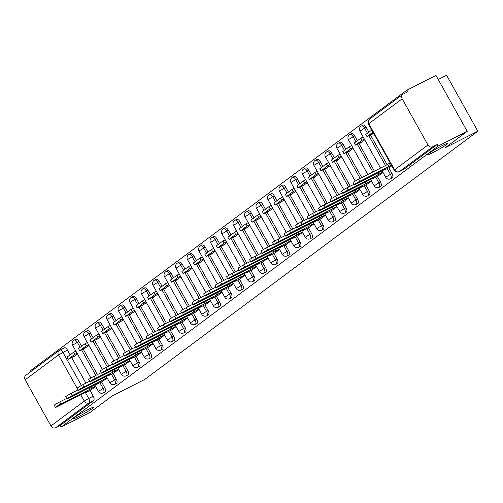 <?xml version="1.0" encoding="UTF-8"?>
<svg xmlns="http://www.w3.org/2000/svg" width="503" height="503" viewBox="0 0 503 503"><rect width="100%" height="100%" fill="white"/><g stroke="black" fill="none" stroke-linecap="round" stroke-linejoin="round"><path stroke-width="0.75" d="M432.825 152.623A11.984 0.88 -29.2 0 1 427.072 154.962A11.984 0.88 -29.2 0 1 442.25 145.6A11.984 0.88 -29.2 0 1 448.003 143.261A11.984 0.88 -29.2 0 1 432.825 152.623M78.638 416.585A11.984 0.88 -29.2 0 1 72.891 418.924A11.984 0.88 -29.2 0 1 88.069 409.561A11.984 0.88 -29.2 0 1 93.816 407.223A11.984 0.88 -29.2 0 1 78.638 416.585M392.101 178.018A3.747 1.817 -116.9 0 0 392.239 177.961A3.747 1.817 -116.9 0 0 392.371 177.88A3.747 1.817 -116.9 0 0 392.019 173.522L390.416 174.34A3.747 1.817 63.1 0 1 390.762 178.697A3.747 1.817 63.1 0 1 390.636 178.779L392.239 177.961M380.608 186.582A3.747 1.817 -116.9 0 0 380.746 186.525A3.747 1.817 -116.9 0 0 380.878 186.45A3.747 1.817 -116.9 0 0 380.532 182.086L378.922 182.903A3.747 1.817 63.1 0 1 379.268 187.261A3.747 1.817 63.1 0 1 379.143 187.342L380.746 186.525M369.114 195.151A3.747 1.817 -116.9 0 0 369.259 195.095A3.747 1.817 -116.9 0 0 369.384 195.013A3.747 1.817 -116.9 0 0 369.039 190.65L367.429 191.467A3.747 1.817 63.1 0 1 367.781 195.824A3.747 1.817 63.1 0 1 367.649 195.906L369.259 195.095M357.62 203.715A3.747 1.817 -116.9 0 0 357.765 203.658A3.747 1.817 -116.9 0 0 357.897 203.577A3.747 1.817 -116.9 0 0 357.545 199.219L355.935 200.031A3.747 1.817 63.1 0 1 356.287 204.388A3.747 1.817 63.1 0 1 356.155 204.47L357.765 203.658M346.133 212.279A3.747 1.817 -116.9 0 0 346.271 212.222A3.747 1.817 -116.9 0 0 346.404 212.14A3.747 1.817 -116.9 0 0 346.051 207.783L344.448 208.594A3.747 1.817 63.1 0 1 344.794 212.958A3.747 1.817 63.1 0 1 344.668 213.033L346.271 212.222M334.64 220.842A3.747 1.817 -116.9 0 0 334.784 220.786A3.747 1.817 -116.9 0 0 334.91 220.704A3.747 1.817 -116.9 0 0 334.564 216.347L332.955 217.158A3.747 1.817 63.1 0 1 333.307 221.521A3.747 1.817 63.1 0 1 333.175 221.597L334.784 220.786M323.146 229.406A3.747 1.817 -116.9 0 0 323.291 229.349A3.747 1.817 -116.9 0 0 323.416 229.267A3.747 1.817 -116.9 0 0 323.071 224.91L321.461 225.721A3.747 1.817 63.1 0 1 321.813 230.085A3.747 1.817 63.1 0 1 321.681 230.167L323.291 229.349M311.659 237.969A3.747 1.817 -116.9 0 0 311.797 237.913A3.747 1.817 -116.9 0 0 311.929 237.831A3.747 1.817 -116.9 0 0 311.577 233.474L309.974 234.291A3.747 1.817 63.1 0 1 310.32 238.648A3.747 1.817 63.1 0 1 310.194 238.73L311.797 237.913M300.165 246.533A3.747 1.817 -116.9 0 0 300.304 246.476A3.747 1.817 -116.9 0 0 300.436 246.401A3.747 1.817 -116.9 0 0 300.084 242.037L298.48 242.855A3.747 1.817 63.1 0 1 298.826 247.212A3.747 1.817 63.1 0 1 298.7 247.294L300.304 246.476M288.672 255.103A3.747 1.817 -116.9 0 0 288.816 255.046A3.747 1.817 -116.9 0 0 288.942 254.964A3.747 1.817 -116.9 0 0 288.596 250.601L286.987 251.418A3.747 1.817 63.1 0 1 287.339 255.776A3.747 1.817 63.1 0 1 287.207 255.857L288.816 255.046M277.178 263.666A3.747 1.817 -116.9 0 0 277.323 263.61A3.747 1.817 -116.9 0 0 277.455 263.528A3.747 1.817 -116.9 0 0 277.103 259.171L275.493 259.982A3.747 1.817 63.1 0 1 275.845 264.339A3.747 1.817 63.1 0 1 275.713 264.421L277.323 263.61M265.691 272.23A3.747 1.817 -116.9 0 0 265.829 272.173A3.747 1.817 -116.9 0 0 265.961 272.092A3.747 1.817 -116.9 0 0 265.609 267.734L264.006 268.545A3.747 1.817 63.1 0 1 264.352 272.909A3.747 1.817 63.1 0 1 264.226 272.984L265.829 272.173M254.197 280.793A3.747 1.817 -116.9 0 0 254.342 280.737A3.747 1.817 -116.9 0 0 254.468 280.655A3.747 1.817 -116.9 0 0 254.122 276.298L252.512 277.109A3.747 1.817 63.1 0 1 252.864 281.473A3.747 1.817 63.1 0 1 252.732 281.548L254.342 280.737M242.704 289.357A3.747 1.817 -116.9 0 0 242.848 289.3A3.747 1.817 -116.9 0 0 242.974 289.219A3.747 1.817 -116.9 0 0 242.628 284.861L241.019 285.679A3.747 1.817 63.1 0 1 241.371 290.036A3.747 1.817 63.1 0 1 241.239 290.118L242.848 289.3M231.217 297.921A3.747 1.817 -116.9 0 0 231.355 297.864A3.747 1.817 -116.9 0 0 231.487 297.782A3.747 1.817 -116.9 0 0 231.135 293.425L229.531 294.242A3.747 1.817 63.1 0 1 229.877 298.6A3.747 1.817 63.1 0 1 229.745 298.681L231.355 297.864M219.723 306.484A3.747 1.817 -116.9 0 0 219.861 306.428A3.747 1.817 -116.9 0 0 219.993 306.352A3.747 1.817 -116.9 0 0 219.641 301.989L218.038 302.806A3.747 1.817 63.1 0 1 218.384 307.163A3.747 1.817 63.1 0 1 218.258 307.245L219.861 306.428M208.229 315.054A3.747 1.817 -116.9 0 0 208.374 314.997A3.747 1.817 -116.9 0 0 208.5 314.916A3.747 1.817 -116.9 0 0 208.154 310.552L206.544 311.37A3.747 1.817 63.1 0 1 206.896 315.727A3.747 1.817 63.1 0 1 206.764 315.809L208.374 314.997M196.736 323.618A3.747 1.817 -116.9 0 0 196.88 323.561A3.747 1.817 -116.9 0 0 197.013 323.479A3.747 1.817 -116.9 0 0 196.66 319.122L195.051 319.933A3.747 1.817 63.1 0 1 195.403 324.29A3.747 1.817 63.1 0 1 195.271 324.372L196.88 323.561M185.249 332.181A3.747 1.817 -116.9 0 0 185.387 332.125A3.747 1.817 -116.9 0 0 185.519 332.043A3.747 1.817 -116.9 0 0 185.167 327.686L183.564 328.497A3.747 1.817 63.1 0 1 183.909 332.86A3.747 1.817 63.1 0 1 183.784 332.936L185.387 332.125M173.755 340.745A3.747 1.817 -116.9 0 0 173.893 340.688A3.747 1.817 -116.9 0 0 174.025 340.606A3.747 1.817 -116.9 0 0 173.68 336.249L172.07 337.06A3.747 1.817 63.1 0 1 172.422 341.424A3.747 1.817 63.1 0 1 172.29 341.499L173.893 340.688M162.262 349.308A3.747 1.817 -116.9 0 0 162.406 349.252A3.747 1.817 -116.9 0 0 162.532 349.17A3.747 1.817 -116.9 0 0 162.186 344.813L160.576 345.63A3.747 1.817 63.1 0 1 160.929 349.987A3.747 1.817 63.1 0 1 160.797 350.069L162.406 349.252M150.774 357.872A3.747 1.817 -116.9 0 0 150.913 357.815A3.747 1.817 -116.9 0 0 151.045 357.734A3.747 1.817 -116.9 0 0 150.693 353.376L149.089 354.194A3.747 1.817 63.1 0 1 149.435 358.551A3.747 1.817 63.1 0 1 149.303 358.633L150.913 357.815M139.281 366.442A3.747 1.817 -116.9 0 0 139.419 366.379A3.747 1.817 -116.9 0 0 139.551 366.303A3.747 1.817 -116.9 0 0 139.199 361.94L137.596 362.757A3.747 1.817 63.1 0 1 137.941 367.115A3.747 1.817 63.1 0 1 137.816 367.196L139.419 366.379M127.787 375.005A3.747 1.817 -116.9 0 0 127.932 374.949A3.747 1.817 -116.9 0 0 128.058 374.867A3.747 1.817 -116.9 0 0 127.712 370.504L126.102 371.321A3.747 1.817 63.1 0 1 126.454 375.678A3.747 1.817 63.1 0 1 126.322 375.76L127.932 374.949M116.294 383.569A3.747 1.817 -116.9 0 0 116.438 383.512A3.747 1.817 -116.9 0 0 116.57 383.431A3.747 1.817 -116.9 0 0 116.218 379.073L114.609 379.884A3.747 1.817 63.1 0 1 114.961 384.242A3.747 1.817 63.1 0 1 114.829 384.323L116.438 383.512M104.806 392.133A3.747 1.817 -116.9 0 0 104.945 392.076A3.747 1.817 -116.9 0 0 105.077 391.994A3.747 1.817 -116.9 0 0 104.725 387.637L103.121 388.448A3.747 1.817 63.1 0 1 103.467 392.812A3.747 1.817 63.1 0 1 103.341 392.887L104.945 392.076M467.218 131.352L445.268 147.712L477.85 131.201L144.738 379.463L112.15 395.968L90.2 412.328L61.127 427.06L438.144 146.077L467.218 131.352L435.963 75.419L406.889 90.15L29.866 371.132L30.331 371.962M438.245 79.505L446.595 75.274L477.85 131.201M406.889 90.15L407.801 91.779L403.268 94.074A3.747 3.263 53.3 0 0 402.853 94.331A3.747 3.263 53.3 0 0 402.167 98.814L427.959 144.965A3.747 3.263 53.3 0 0 432.706 146.744L399.332 171.611A3.747 1.817 63.1 0 1 399.2 171.693A3.747 1.817 63.1 0 1 398.929 171.781M438.144 146.077L437.233 144.449L432.706 146.744M59.888 350.05L64.151 347.894A3.747 1.817 63.1 0 1 64.277 347.812A3.747 1.817 63.1 0 1 67.446 350.057L70.118 354.835M71.627 357.532L85.944 383.154M90.031 390.473L93.237 396.201L88.704 398.495A3.747 1.817 63.1 0 1 89.056 402.853L55.682 427.726A3.747 3.263 -126.7 0 1 50.941 425.94L25.15 379.796A3.747 3.263 -126.7 0 1 25.835 375.313L59.203 350.446A3.747 3.263 -126.7 0 1 59.618 350.189A3.747 1.817 63.1 0 1 59.75 350.107A3.747 1.817 63.1 0 1 62.919 352.351L81.423 385.468M55.682 427.726L60.215 425.431L61.127 427.06M84.177 348.434L84.359 348.768L88.937 345.36M102.581 381.368L107.164 377.967M95.664 339.871L95.853 340.204L100.43 336.79M114.074 372.805L118.651 369.403M107.158 331.307L107.346 331.64L111.918 328.226M125.568 364.241L130.145 360.84M118.651 322.744L118.834 323.071L123.411 319.663M137.055 355.678L141.639 352.276M130.139 314.174L130.327 314.507L134.905 311.099M148.548 347.114L153.126 343.712M141.632 305.61L141.821 305.943L146.392 302.536M160.042 338.55L164.619 335.143M153.126 297.047L153.308 297.38L157.885 293.972M171.536 329.987L176.113 326.579M164.619 288.483L164.802 288.816L169.379 285.408M183.023 321.417L187.606 318.015M176.107 279.92L176.295 280.253L180.873 276.839M194.516 312.853L199.094 309.452M187.6 271.356L187.789 271.689L192.36 268.275M206.01 304.29L210.587 300.888M199.094 262.792L199.276 263.119L203.853 259.711M217.497 295.726L222.081 292.325M210.581 254.222L210.77 254.556L215.347 251.148M228.991 287.163L233.568 283.761M222.075 245.659L222.263 245.992L226.834 242.584M240.484 278.599L245.062 275.191M233.568 237.095L233.75 237.429L238.328 234.021M251.978 270.036L256.555 266.628M245.062 228.532L245.244 228.865L249.821 225.457M263.465 261.466L268.049 258.064M256.549 219.968L256.737 220.301L261.315 216.887M274.959 252.902L279.536 249.501M268.042 211.405L268.231 211.738L272.802 208.324M286.452 244.339L291.03 240.937M279.536 202.835L279.718 203.168L284.296 199.76M297.939 235.775L302.523 232.373M291.023 194.271L291.212 194.604L295.789 191.197M309.433 227.211L314.01 223.81M302.517 185.708L302.705 186.041L307.276 182.633M320.927 218.648L325.504 215.24M314.01 177.144L314.193 177.477L318.77 174.069M332.42 210.084L336.997 206.676M325.504 168.58L325.686 168.914L330.264 165.506M343.907 201.514L348.491 198.113M336.991 160.017L337.18 160.35L341.757 156.936M355.401 192.951L359.978 189.549M348.485 151.453L348.673 151.787L353.244 148.372M366.894 184.387L371.472 180.986M359.978 142.883L360.161 143.217L364.738 139.809M378.382 175.824L382.965 172.422M371.465 134.32L371.654 134.653L373.584 133.22M389.875 167.26L391.812 165.827M366.234 127.378L364.625 128.196A3.747 1.817 63.1 0 0 361.456 125.951L363.065 125.134A3.747 1.817 -116.9 0 1 366.234 127.378L368.906 132.157M370.409 134.854L387.115 164.751M388.819 167.795L392.019 173.522M354.741 135.942L353.131 136.759A3.747 1.817 63.1 0 0 349.969 134.515L351.572 133.697A3.747 1.817 -116.9 0 1 354.741 135.942L357.413 140.727M358.922 143.424L374.433 171.177M377.325 176.358L380.532 182.086M343.247 144.506L341.644 145.323A3.747 1.817 63.1 0 0 338.475 143.078L340.085 142.267A3.747 1.817 -116.9 0 1 343.247 144.506L345.919 149.29M347.428 151.988L361.745 177.603M365.838 184.922L369.039 190.65M331.754 153.075L330.15 153.887A3.747 1.817 63.1 0 0 326.981 151.642L328.591 150.831A3.747 1.817 -116.9 0 1 331.754 153.075L334.426 157.854M335.935 160.551L350.251 186.167M354.345 193.485L357.545 199.219M320.266 161.639L318.657 162.45A3.747 1.817 63.1 0 0 315.494 160.206L317.097 159.394A3.747 1.817 -116.9 0 1 320.266 161.639L322.939 166.418M324.441 169.115L338.758 194.73M342.851 202.055L346.051 207.783M308.773 170.203L307.163 171.014A3.747 1.817 63.1 0 0 304.001 168.769L305.604 167.958A3.747 1.817 -116.9 0 1 308.773 170.203L311.445 174.981M312.954 177.678L327.271 203.294M331.358 210.619L334.564 216.347M297.279 178.766L295.676 179.577A3.747 1.817 63.1 0 0 292.507 177.339L294.117 176.522A3.747 1.817 -116.9 0 1 297.279 178.766L299.951 183.545M301.46 186.242L315.777 211.864M319.87 219.182L323.071 224.91M285.792 187.33L284.182 188.147A3.747 1.817 63.1 0 0 281.014 185.903L282.623 185.085A3.747 1.817 -116.9 0 1 285.792 187.33L288.458 192.108M289.967 194.812L304.284 220.427M308.377 227.746L311.577 233.474M274.298 195.893L272.689 196.711A3.747 1.817 63.1 0 0 269.526 194.466L271.13 193.649A3.747 1.817 -116.9 0 1 274.298 195.893L276.971 200.678M278.48 203.375L292.796 228.991M296.883 236.309L300.084 242.037M262.805 204.457L261.195 205.274A3.747 1.817 63.1 0 0 258.033 203.03L259.642 202.219A3.747 1.817 -116.9 0 1 262.805 204.457L265.477 209.242M266.986 211.939L281.303 237.554M285.396 244.873L288.596 250.601M251.311 213.027L249.708 213.838A3.747 1.817 63.1 0 0 246.539 211.593L248.149 210.782A3.747 1.817 -116.9 0 1 251.311 213.027L253.984 217.805M255.493 220.503L269.809 246.118M273.902 253.437L277.103 259.171M239.824 221.59L238.215 222.401A3.747 1.817 63.1 0 0 235.052 220.157L236.655 219.346A3.747 1.817 -116.9 0 1 239.824 221.59L242.496 226.369M243.999 229.066L258.316 254.681M262.409 262.006L265.609 267.734M228.331 230.154L226.721 230.965A3.747 1.817 63.1 0 0 223.558 228.72L225.162 227.909A3.747 1.817 -116.9 0 1 228.331 230.154L231.003 234.932M232.512 237.63L246.828 263.245M250.915 270.57L254.122 276.298M216.837 238.718L215.234 239.529A3.747 1.817 63.1 0 0 212.065 237.29L213.674 236.473A3.747 1.817 -116.9 0 1 216.837 238.718L219.509 243.496M221.018 246.193L235.335 271.815M239.428 279.134L242.628 284.861M205.35 247.281L203.74 248.098A3.747 1.817 63.1 0 0 200.571 245.854L202.181 245.036A3.747 1.817 -116.9 0 1 205.35 247.281L208.016 252.06M209.525 254.763L223.841 280.378M227.934 287.697L231.135 293.425M193.856 255.845L192.247 256.662A3.747 1.817 63.1 0 0 189.084 254.417L190.687 253.6A3.747 1.817 -116.9 0 1 193.856 255.845L196.528 260.629M198.037 263.327L212.354 288.942M216.441 296.261L219.641 301.989M182.363 264.408L180.753 265.226A3.747 1.817 63.1 0 0 177.59 262.981L179.2 262.17A3.747 1.817 -116.9 0 1 182.363 264.408L185.035 269.193M186.544 271.89L200.86 297.506M204.954 304.824L208.154 310.552M170.869 272.978L169.266 273.789A3.747 1.817 63.1 0 0 166.097 271.545L167.706 270.733A3.747 1.817 -116.9 0 1 170.869 272.978L173.541 277.757M175.05 280.454L189.367 306.069M193.46 313.388L196.66 319.122M159.382 281.542L157.772 282.353A3.747 1.817 63.1 0 0 154.603 280.108L156.213 279.297A3.747 1.817 -116.9 0 1 159.382 281.542L162.054 286.32M163.557 289.018L177.873 314.633M181.967 321.958L185.167 327.686M147.888 290.105L146.279 290.916A3.747 1.817 63.1 0 0 143.116 288.678L144.719 287.861A3.747 1.817 -116.9 0 1 147.888 290.105L150.56 294.884M152.069 297.581L166.386 323.196M170.473 330.521L173.68 336.249M136.395 298.669L134.791 299.48A3.747 1.817 63.1 0 0 131.623 297.242L133.232 296.424A3.747 1.817 -116.9 0 1 136.395 298.669L139.067 303.447M140.576 306.145L154.893 331.766M158.986 339.085L162.186 344.813M124.901 307.232L123.298 308.05A3.747 1.817 63.1 0 0 120.129 305.805L121.739 304.988A3.747 1.817 -116.9 0 1 124.901 307.232L127.573 312.011M129.082 314.715L143.399 340.33M147.492 347.648L150.693 353.376M113.414 315.796L111.804 316.613A3.747 1.817 63.1 0 0 108.642 314.369L110.245 313.551A3.747 1.817 -116.9 0 1 113.414 315.796L116.086 320.581M117.595 323.278L131.912 348.893M135.999 356.212L139.199 361.94M101.92 324.36L100.311 325.177A3.747 1.817 63.1 0 0 97.148 322.932L98.751 322.121A3.747 1.817 -116.9 0 1 101.92 324.36L104.593 329.144M106.102 331.842L120.418 357.457M124.505 364.776L127.712 370.504M90.427 332.929L88.824 333.74A3.747 1.817 63.1 0 0 85.655 331.496L87.264 330.685A3.747 1.817 -116.9 0 1 90.427 332.929L93.099 337.708M94.608 340.405L108.925 366.021M113.018 373.339L116.218 379.073M78.94 341.493L77.33 342.304A3.747 1.817 63.1 0 0 74.161 340.059L75.771 339.248A3.747 1.817 -116.9 0 1 78.94 341.493L81.612 346.271M83.114 348.969L97.431 374.584M101.524 381.909L104.725 387.637M72.683 356.998L72.866 357.331L77.443 353.923M91.087 389.938L95.671 386.53M437.233 144.449L403.865 169.316A3.747 1.817 63.1 0 1 403.733 169.398A3.747 1.817 63.1 0 1 403.588 169.454M60.215 425.431L93.583 400.558A3.747 1.817 -116.9 0 0 93.237 396.201M55.437 407.411L54.249 405.292A4.307 0.314 -29.2 0 1 59.706 401.928L60.888 404.047A4.307 0.314 150.8 0 0 55.437 407.411A4.307 0.314 150.8 0 0 57.499 406.575L86.723 391.768L85.139 392.95L84.976 392.654M89.27 387.738L90.112 389.247L60.888 404.047M95.457 386.159L90.112 389.247M91.697 388.065L91.018 386.851M91.131 389.913L85.139 392.95M73.564 352.27L67.006 357.155L68.194 359.274L74.752 354.389L73.564 352.27L75.865 351.1M77.053 353.219L74.752 354.389M74.658 355.998L68.194 359.274M66.679 398.395L59.706 401.928M66.93 398.848L65.742 396.729A4.307 0.314 -29.2 0 1 71.2 393.365L72.382 395.484A4.307 0.314 150.8 0 0 66.93 398.848A4.307 0.314 150.8 0 0 68.993 398.005L98.217 383.204L96.633 384.386L96.469 384.091M100.763 379.174L101.606 380.677L72.382 395.484M106.95 377.59L101.606 380.677M103.19 379.501L102.511 378.287M102.625 381.349L96.633 384.386M85.057 343.7L78.499 348.585L79.688 350.71L86.239 345.825L85.057 343.7L87.359 342.537M88.541 344.656L86.239 345.825M86.151 347.435L79.688 350.71M78.166 389.831L71.2 393.365M78.418 390.284L77.236 388.165A4.307 0.314 -29.2 0 1 82.687 384.801L83.875 386.92A4.307 0.314 150.8 0 0 78.418 390.284A4.307 0.314 150.8 0 0 80.486 389.441L109.711 374.641L108.126 375.823L107.956 375.527M112.251 370.61L113.093 372.113L83.875 386.92M118.444 369.026L113.093 372.113M114.678 370.937L114.005 369.724M114.112 372.786L108.126 375.823M96.551 335.136L89.993 340.022L91.175 342.141L97.733 337.255L96.551 335.136L98.852 333.973M100.034 336.092L97.733 337.255M97.639 338.871L91.175 342.141M89.66 381.268L82.687 384.801M89.911 381.72L88.729 379.595A4.307 0.314 -29.2 0 1 94.18 376.231L95.369 378.357A4.307 0.314 150.8 0 0 89.911 381.72A4.307 0.314 150.8 0 0 91.98 380.878L121.198 366.077L119.613 367.259L119.45 366.964M123.744 362.041L124.587 363.55L95.369 378.357M129.937 360.462L124.587 363.55M126.171 362.367L125.492 361.16M125.605 364.222L119.613 367.259M108.038 326.573L101.487 331.458L102.669 333.577L109.226 328.692L108.038 326.573L110.346 325.41M111.528 327.528L109.226 328.692M109.132 330.301L102.669 333.577M101.153 372.704L94.18 376.231M101.405 373.151L100.216 371.032A4.307 0.314 -29.2 0 1 105.674 367.668L106.856 369.787A4.307 0.314 150.8 0 0 101.405 373.151A4.307 0.314 150.8 0 0 103.467 372.314L132.691 357.514L131.107 358.689L130.943 358.4M135.238 353.477L136.08 354.986L106.856 369.787M141.425 351.899L136.08 354.986M137.665 353.804L136.986 352.59M137.099 355.659L131.107 358.689M119.532 318.009L112.974 322.895L114.162 325.013L120.714 320.128L119.532 318.009L121.833 316.84M123.021 318.965L120.714 320.128M120.626 321.738L114.162 325.013M112.641 364.141L105.674 367.668M112.892 364.587L111.71 362.468A4.307 0.314 -29.2 0 1 117.168 359.104L118.35 361.223A4.307 0.314 150.8 0 0 112.892 364.587A4.307 0.314 150.8 0 0 114.961 363.751L144.185 348.95L142.601 350.126L142.437 349.83M146.731 344.913L147.574 346.422L118.35 361.223M152.918 343.335L147.574 346.422M149.158 345.24L148.479 344.027M148.592 347.095L142.601 350.126M131.025 309.446L124.467 314.331L125.649 316.45L132.207 311.564L131.025 309.446L133.326 308.276M134.508 310.395L132.207 311.564M132.119 313.174L125.649 316.45M124.134 355.577L117.168 359.104M124.386 356.023L123.204 353.905A4.307 0.314 -29.2 0 1 128.655 350.541L129.843 352.66A4.307 0.314 150.8 0 0 124.386 356.023A4.307 0.314 150.8 0 0 126.454 355.187L155.672 340.38L154.088 341.562L153.924 341.267M158.219 336.35L159.061 337.859L129.843 352.66M164.412 334.772L159.061 337.859M160.646 336.677L159.967 335.463M160.08 338.525L154.088 341.562M142.519 300.882L135.961 305.767L137.143 307.886L143.701 303.001L142.519 300.882L144.82 299.713M146.002 301.831L143.701 303.001M143.607 304.611L137.143 307.886M135.628 347.007L128.655 350.541M135.879 347.46L134.691 345.341A4.307 0.314 -29.2 0 1 140.148 341.977L141.33 344.096A4.307 0.314 150.8 0 0 135.879 347.46A4.307 0.314 150.8 0 0 137.941 346.624L167.166 331.817L165.581 332.999L165.418 332.703M169.712 327.786L170.555 329.295L141.33 344.096M175.899 326.208L170.555 329.295M172.139 328.113L171.46 326.9M171.573 329.962L165.581 332.999M154.006 292.312L147.448 297.204L148.637 299.323L155.194 294.437L154.006 292.312L156.307 291.149M157.496 293.268L155.194 294.437M155.1 296.047L148.637 299.323M147.121 338.444L140.148 341.977M147.373 338.896L146.184 336.777A4.307 0.314 -29.2 0 1 151.642 333.414L152.824 335.532A4.307 0.314 150.8 0 0 147.373 338.896A4.307 0.314 150.8 0 0 149.435 338.054L178.659 323.253L177.075 324.435L176.911 324.139M181.206 319.223L182.048 320.725L152.824 335.532M187.393 317.638L182.048 320.725M183.633 319.55L182.954 318.336M183.067 321.398L177.075 324.435M165.5 283.749L158.942 288.634L160.13 290.759L166.682 285.867L165.5 283.749L167.801 282.585M168.989 284.704L166.682 285.867M166.594 287.483L160.13 290.759M158.608 329.88L151.642 333.414M158.86 330.333L157.678 328.214A4.307 0.314 -29.2 0 1 163.129 324.85L164.318 326.969A4.307 0.314 150.8 0 0 158.86 330.333A4.307 0.314 150.8 0 0 160.929 329.49L190.153 314.689L188.568 315.871L188.399 315.576M192.693 310.659L193.536 312.162L164.318 326.969M198.886 309.075L193.536 312.162M195.12 310.986L194.447 309.773M194.554 312.835L188.568 315.871M176.993 275.185L170.435 280.07L171.617 282.189L178.175 277.304L176.993 275.185L179.294 274.022M180.476 276.141L178.175 277.304M178.087 278.92L171.617 282.189M170.102 321.316L163.129 324.85M170.354 321.769L169.171 319.644A4.307 0.314 -29.2 0 1 174.623 316.28L175.811 318.405A4.307 0.314 150.8 0 0 170.354 321.769A4.307 0.314 150.8 0 0 172.422 320.927L201.64 306.126L200.056 307.308L199.892 307.012M204.187 302.089L205.029 303.598L175.811 318.405M210.38 300.511L205.029 303.598M206.614 302.416L205.934 301.209M206.048 304.271L200.056 307.308M188.48 266.621L181.929 271.507L183.111 273.626L189.669 268.74L188.48 266.621L190.788 265.458M191.97 267.577L189.669 268.74M189.574 270.35L183.111 273.626M181.596 312.753L174.623 316.28M181.847 313.199L180.659 311.08A4.307 0.314 -29.2 0 1 186.116 307.717L187.298 309.835A4.307 0.314 150.8 0 0 181.847 313.199A4.307 0.314 150.8 0 0 183.909 312.363L213.134 297.562L211.549 298.738L211.386 298.449M215.68 293.526L216.523 295.035L187.298 309.835M221.867 291.947L216.523 295.035M218.107 293.853L217.428 292.639M217.541 295.707L211.549 298.738M199.974 258.058L193.416 262.943L194.604 265.062L201.162 260.177L199.974 258.058L202.275 256.888M203.464 259.014L201.162 260.177M201.068 261.786L194.604 265.062M193.083 304.189L186.116 307.717M193.334 304.636L192.152 302.517A4.307 0.314 -29.2 0 1 197.61 299.153L198.792 301.272A4.307 0.314 150.8 0 0 193.334 304.636A4.307 0.314 150.8 0 0 195.403 303.799L224.627 288.992L223.043 290.174L222.879 289.879M227.174 284.962L228.016 286.471L198.792 301.272M233.361 283.384L228.016 286.471M229.601 285.289L228.922 284.076M229.035 287.144L223.043 290.174M211.467 249.494L204.91 254.38L206.092 256.499L212.65 251.613L211.467 249.494L213.769 248.325M214.951 250.444L212.65 251.613M212.562 253.223L206.092 256.499M204.576 295.626L197.61 299.153M204.828 296.072L203.646 293.953A4.307 0.314 -29.2 0 1 209.097 290.589L210.285 292.708A4.307 0.314 150.8 0 0 204.828 296.072A4.307 0.314 150.8 0 0 206.896 295.236L236.114 280.429L234.536 281.611L234.367 281.315M238.661 276.399L239.503 277.908L210.285 292.708M244.854 274.82L239.503 277.908M241.088 276.725L240.409 275.512M240.522 278.574L234.536 281.611M222.961 240.931L216.403 245.816L217.585 247.935L224.143 243.05L222.961 240.931L225.262 239.761M226.444 241.88L224.143 243.05M224.049 244.659L217.585 247.935M216.07 287.056L209.097 290.589M216.321 287.509L215.133 285.39A4.307 0.314 -29.2 0 1 220.591 282.026L221.773 284.145A4.307 0.314 150.8 0 0 216.321 287.509A4.307 0.314 150.8 0 0 218.384 286.672L247.608 271.865L246.024 273.047L245.86 272.752M250.154 267.835L250.997 269.344L221.773 284.145M256.348 266.257L250.997 269.344M252.581 268.162L251.902 266.948M252.016 270.01L246.024 273.047M234.448 232.361L227.897 237.253L229.079 239.371L235.637 234.486L234.448 232.361L236.75 231.198M237.938 233.317L235.637 234.486M235.542 236.096L229.079 239.371M227.563 278.492L220.591 282.026M227.815 278.945L226.627 276.826A4.307 0.314 -29.2 0 1 232.084 273.462L233.266 275.581A4.307 0.314 150.8 0 0 227.815 278.945A4.307 0.314 150.8 0 0 229.877 278.102L259.102 263.302L257.517 264.484L257.354 264.188M261.648 259.271L262.491 260.774L233.266 275.581M267.835 257.687L262.491 260.774M264.075 259.598L263.396 258.385M263.509 261.447L257.517 264.484M245.942 223.797L239.384 228.683L240.572 230.808L247.124 225.916L245.942 223.797L248.243 222.634M249.431 224.753L247.124 225.916M247.036 227.532L240.572 230.808M239.051 269.929L232.084 273.462M239.302 270.381L238.12 268.262A4.307 0.314 -29.2 0 1 243.571 264.899L244.76 267.018A4.307 0.314 150.8 0 0 239.302 270.381A4.307 0.314 150.8 0 0 241.371 269.539L270.595 254.738L269.011 255.92L268.841 255.625M273.142 250.701L273.984 252.21L244.76 267.018M279.328 249.123L273.984 252.21M275.562 251.035L274.889 249.821M274.996 252.883L269.011 255.92M257.435 215.234L250.878 220.119L252.06 222.238L258.617 217.353L257.435 215.234L259.737 214.071M260.919 216.189L258.617 217.353M258.529 218.968L252.06 222.238M250.544 261.365L243.571 264.899M250.796 261.818L249.614 259.693A4.307 0.314 -29.2 0 1 255.065 256.329L256.253 258.448A4.307 0.314 150.8 0 0 250.796 261.818A4.307 0.314 150.8 0 0 252.864 260.975L282.082 246.174L280.498 247.35L280.334 247.061M284.629 242.138L285.471 243.647L256.253 258.448M290.822 240.56L285.471 243.647M287.056 242.465L286.377 241.251M286.49 244.32L280.498 247.35M268.923 206.67L262.371 211.556L263.553 213.674L270.111 208.789L268.923 206.67L271.23 205.507M272.412 207.626L270.111 208.789M270.017 210.399L263.553 213.674M262.038 252.802L255.065 256.329M262.289 253.248L261.101 251.129A4.307 0.314 -29.2 0 1 266.559 247.765L267.741 249.884A4.307 0.314 150.8 0 0 262.289 253.248A4.307 0.314 150.8 0 0 264.352 252.412L293.576 237.611L291.991 238.787L291.828 238.491M296.122 233.574L296.965 235.083L267.741 249.884M302.309 231.996L296.965 235.083M298.549 233.901L297.87 232.688M297.983 235.756L291.991 238.787M280.416 198.107L273.858 202.992L275.047 205.111L281.605 200.225L280.416 198.107L282.717 196.937M283.906 199.062L281.605 200.225M281.51 201.835L275.047 205.111M273.525 244.238L266.559 247.765M273.777 244.684L272.595 242.565A4.307 0.314 -29.2 0 1 278.052 239.202L279.234 241.321A4.307 0.314 150.8 0 0 273.777 244.684A4.307 0.314 150.8 0 0 275.845 243.848L305.07 229.041L303.485 230.223L303.322 229.928M307.616 225.011L308.458 226.52L279.234 241.321M313.803 223.433L308.458 226.52M310.043 225.338L309.364 224.124M309.477 227.193L303.485 230.223M291.91 189.543L285.352 194.428L286.54 196.547L293.092 191.662L291.91 189.543L294.211 188.374M295.393 190.492L293.092 191.662M293.004 193.271L286.54 196.547M285.019 235.668L278.052 239.202M285.27 236.121L284.088 234.002A4.307 0.314 -29.2 0 1 289.539 230.638L290.728 232.757A4.307 0.314 150.8 0 0 285.27 236.121A4.307 0.314 150.8 0 0 287.339 235.285L316.557 220.477L314.979 221.66L314.809 221.364M319.103 216.447L319.946 217.956L290.728 232.757M325.296 214.869L319.946 217.956M321.53 216.774L320.851 215.561M320.964 218.623L314.979 221.66M303.403 180.979L296.845 185.865L298.028 187.984L304.585 183.098L303.403 180.979L305.705 179.81M306.887 181.929L304.585 183.098M304.491 184.708L298.028 187.984M296.512 227.105L289.539 230.638M296.764 227.557L295.582 225.438A4.307 0.314 -29.2 0 1 301.033 222.075L302.215 224.193A4.307 0.314 150.8 0 0 296.764 227.557A4.307 0.314 150.8 0 0 298.832 226.721L328.05 211.914L326.466 213.096L326.302 212.8M330.597 207.884L331.439 209.393L302.215 224.193M336.79 206.305L331.439 209.393M333.024 208.211L332.345 206.997M332.458 210.059L326.466 213.096M314.891 172.41L308.339 177.301L309.521 179.42L316.079 174.535L314.891 172.41L317.192 171.246M318.38 173.365L316.079 174.535M315.985 176.144L309.521 179.42M308.006 218.541L301.033 222.075M308.257 218.994L307.069 216.875A4.307 0.314 -29.2 0 1 312.526 213.511L313.709 215.63A4.307 0.314 150.8 0 0 308.257 218.994A4.307 0.314 150.8 0 0 310.32 218.151L339.544 203.35L337.959 204.532L337.796 204.237M342.09 199.32L342.933 200.823L313.709 215.63M348.277 197.736L342.933 200.823M344.517 199.647L343.838 198.434M343.951 201.496L337.959 204.532M326.384 163.846L319.826 168.731L321.015 170.857L327.566 165.965L326.384 163.846L328.685 162.683M329.874 164.802L327.566 165.965M327.478 167.581L321.015 170.857M319.493 209.977L312.526 213.511M319.745 210.43L318.562 208.311A4.307 0.314 -29.2 0 1 324.014 204.941L325.202 207.066A4.307 0.314 150.8 0 0 319.745 210.43A4.307 0.314 150.8 0 0 321.813 209.588L351.037 194.787L349.453 195.969L349.289 195.673M353.584 190.75L354.426 192.259L325.202 207.066M359.771 189.172L354.426 192.259M356.005 191.077L355.332 189.87M355.439 192.932L349.453 195.969M337.878 155.282L331.32 160.168L332.502 162.287L339.06 157.401L337.878 155.282L340.179 154.119M341.361 156.238L339.06 157.401M338.972 159.017L332.502 162.287M330.987 201.414L324.014 204.941M331.238 201.866L330.056 199.741A4.307 0.314 -29.2 0 1 335.507 196.377L336.696 198.496A4.307 0.314 150.8 0 0 331.238 201.866A4.307 0.314 150.8 0 0 333.307 201.024L362.525 186.223L360.94 187.399L360.777 187.11M365.071 182.187L365.914 183.696L336.696 198.496M371.264 180.608L365.914 183.696M367.498 182.514L366.819 181.3M366.932 184.368L360.94 187.399M349.365 146.719L342.813 151.604L343.995 153.723L350.553 148.838L349.365 146.719L351.672 145.556M352.855 147.675L350.553 148.838M350.459 150.447L343.995 153.723M342.48 192.85L335.507 196.377M342.732 193.297L341.543 191.178A4.307 0.314 -29.2 0 1 347.001 187.814L348.183 189.933A4.307 0.314 150.8 0 0 342.732 193.297A4.307 0.314 150.8 0 0 344.794 192.46L374.018 177.66L372.434 178.835L372.27 178.54M376.565 173.623L377.407 175.132L348.183 189.933M382.752 172.045L377.407 175.132M378.992 173.95L378.313 172.736M378.426 175.805L372.434 178.835M360.858 138.155L354.301 143.041L355.489 145.16L362.047 140.274L360.858 138.155L363.16 136.986M364.348 139.111L362.047 140.274M361.953 141.884L355.489 145.16M353.967 184.287L347.001 187.814M354.225 184.733L353.037 182.614A4.307 0.314 -29.2 0 1 358.494 179.25L359.676 181.369A4.307 0.314 150.8 0 0 354.225 184.733A4.307 0.314 150.8 0 0 356.287 183.897L385.512 169.09L383.927 170.272L383.764 169.976M391.321 164.959L390.485 165.386L389.297 163.268L387.712 164.45L388.901 166.568L359.676 181.369M390.485 165.386L388.901 166.568M389.919 167.241L383.927 170.272M371.792 130.007L365.794 134.477L366.983 136.596L372.975 132.126M373.446 133.32L366.983 136.596M387.712 164.45L358.494 179.25M389.297 163.268L390.139 162.84M402.167 98.814L368.8 123.688L394.585 169.832L427.959 144.965M67.446 350.057L58.518 354.929L25.15 379.796M85.504 392.768L88.704 398.495L84.309 401.073L80.788 394.773M78.059 389.888L58.518 354.929A3.747 3.263 -126.7 0 1 59.203 350.446A3.747 3.747 0 0 1 59.75 350.107L64.277 347.812M50.941 425.94L84.309 401.073A3.747 3.263 53.3 0 0 89.056 402.853L93.583 400.558M361.456 125.951A3.747 3.747 0 0 0 359.884 131.12L364.625 128.196L367.448 133.245M368.806 135.672L385.512 165.562M387.209 168.606L390.416 174.34L385.669 177.263A3.747 3.747 0 0 0 390.636 178.779M349.969 134.515A3.747 3.747 0 0 0 348.39 139.683L353.131 136.759L355.954 141.808M357.312 144.235L372.824 171.988M375.722 177.175L378.922 182.903L374.182 185.827A3.747 3.747 0 0 0 379.143 187.342M338.475 143.078A3.747 3.747 0 0 0 336.897 148.247L341.644 145.323L344.467 150.372M345.819 152.799L360.135 178.42M364.229 185.739L367.429 191.467L362.688 194.391A3.747 3.747 0 0 0 367.649 195.906M326.981 151.642A3.747 3.747 0 0 0 325.403 156.81L330.15 153.887L332.973 158.935M334.332 161.362L348.648 186.984M352.735 194.303L355.935 200.031L351.195 202.954A3.747 3.747 0 0 0 356.155 204.47M315.494 160.206A3.747 3.747 0 0 0 313.916 165.374L318.657 162.45L321.48 167.505M322.838 169.932L337.155 195.548M341.248 202.866L344.448 208.594L339.701 211.518A3.747 3.747 0 0 0 344.668 213.033M304.001 168.769A3.747 3.747 0 0 0 302.422 173.944L307.163 171.014L309.986 176.069M311.344 178.496L325.661 204.111M329.754 211.43L332.955 217.158L328.214 220.088A3.747 3.747 0 0 0 333.175 221.597M292.507 177.339A3.747 3.747 0 0 0 290.929 182.507L295.676 179.577L298.499 184.632M299.851 187.059L314.168 212.675M318.261 219.993L321.461 225.721L316.72 228.651A3.747 3.747 0 0 0 321.681 230.167M281.014 185.903A3.747 3.747 0 0 0 279.442 191.071L284.182 188.147L287.006 193.196M288.364 195.623L302.68 221.238M306.767 228.557L309.974 234.291L305.227 237.215A3.747 3.747 0 0 0 310.194 238.73M269.526 194.466A3.747 3.747 0 0 0 267.948 199.634L272.689 196.711L275.512 201.76M276.87 204.187L291.187 229.802M295.28 237.127L298.48 242.855L293.733 245.778A3.747 3.747 0 0 0 298.7 247.294M258.033 203.03A3.747 3.747 0 0 0 256.455 208.198L261.195 205.274L264.025 210.323M265.377 212.75L279.693 238.372M283.786 245.69L286.987 251.418L282.246 254.342A3.747 3.747 0 0 0 287.207 255.857M246.539 211.593A3.747 3.747 0 0 0 244.961 216.762L249.708 213.838L252.531 218.887M253.889 221.314L268.206 246.935M272.293 254.254L275.493 259.982L270.752 262.906A3.747 3.747 0 0 0 275.713 264.421M235.052 220.157A3.747 3.747 0 0 0 233.474 225.325L238.215 222.401L241.038 227.457M242.396 229.884L256.712 255.499M260.799 262.817L264.006 268.545L259.259 271.475A3.747 3.747 0 0 0 264.226 272.984M223.558 228.72A3.747 3.747 0 0 0 221.98 233.895L226.721 230.965L229.544 236.02M230.902 238.447L245.219 264.062M249.312 271.381L252.512 277.109L247.772 280.039A3.747 3.747 0 0 0 252.732 281.548M212.065 237.29A3.747 3.747 0 0 0 210.487 242.459L215.234 239.529L218.057 244.584M219.409 247.011L233.725 272.626M237.818 279.945L241.019 285.679L236.278 288.603A3.747 3.747 0 0 0 241.239 290.118M200.571 245.854A3.747 3.747 0 0 0 198.999 251.022L203.74 248.098L206.563 253.147M207.921 255.574L222.238 281.19M226.325 288.515L229.531 294.242L224.784 297.166A3.747 3.747 0 0 0 229.745 298.681M189.084 254.417A3.747 3.747 0 0 0 187.506 259.586L192.247 256.662L195.07 261.711M196.428 264.138L210.744 289.753M214.838 297.078L218.038 302.806L213.291 305.73A3.747 3.747 0 0 0 218.258 307.245M177.59 262.981A3.747 3.747 0 0 0 176.012 268.149L180.753 265.226L183.576 270.274M184.934 272.701L199.251 298.323M203.344 305.642L206.544 311.37L201.804 314.293A3.747 3.747 0 0 0 206.764 315.809M166.097 271.545A3.747 3.747 0 0 0 164.519 276.713L169.266 273.789L172.089 278.838M173.441 281.265L187.757 306.887M191.85 314.205L195.051 319.933L190.31 322.857A3.747 3.747 0 0 0 195.271 324.372M154.603 280.108A3.747 3.747 0 0 0 153.031 285.276L157.772 282.353L160.595 287.408M161.953 289.835L176.27 315.45M180.357 322.769L183.564 328.497L178.816 331.427A3.747 3.747 0 0 0 183.784 332.936M143.116 288.678A3.747 3.747 0 0 0 141.538 293.846L146.279 290.916L149.102 295.971M150.46 298.398L164.777 324.014M168.87 331.332L172.07 337.06L167.329 339.99A3.747 3.747 0 0 0 172.29 341.499M131.623 297.242A3.747 3.747 0 0 0 130.044 302.41L134.791 299.48L137.615 304.535M138.966 306.962L153.283 332.577M157.376 339.896L160.576 345.63L155.836 348.554A3.747 3.747 0 0 0 160.797 350.069M120.129 305.805A3.747 3.747 0 0 0 118.551 310.973L123.298 308.05L126.121 313.099M127.479 315.526L141.796 341.141M145.883 348.466L149.089 354.194L144.342 357.117A3.747 3.747 0 0 0 149.303 358.633M108.642 314.369A3.747 3.747 0 0 0 107.064 319.537L111.804 316.613L114.627 321.662M115.986 324.089L130.302 349.704M134.395 357.029L137.596 362.757L132.849 365.681A3.747 3.747 0 0 0 137.816 367.196M97.148 322.932A3.747 3.747 0 0 0 95.57 328.101L100.311 325.177L103.134 330.226M104.492 332.653L118.809 358.274M122.902 365.593L126.102 371.321L121.361 374.245A3.747 3.747 0 0 0 126.322 375.76M85.655 331.496A3.747 3.747 0 0 0 84.076 336.664L88.824 333.74L91.647 338.789M92.998 341.216L107.315 366.838M111.408 374.157L114.609 379.884L109.868 382.808A3.747 3.747 0 0 0 114.829 384.323M74.161 340.059A3.747 3.747 0 0 0 72.589 345.228L77.33 342.304L80.153 347.359M81.511 349.786L95.828 375.401M99.915 382.72L103.121 388.448L98.374 391.378A3.747 3.747 0 0 0 103.341 392.887M403.865 169.316L399.332 171.611A3.747 3.263 53.3 0 1 394.585 169.832L394.239 170.177A3.747 3.747 0 0 0 399.2 171.693L403.733 169.398M368.454 124.034L368.8 123.688A3.747 3.263 -126.7 0 1 369.485 119.205A3.747 3.747 0 0 0 368.454 124.034L394.239 170.177M98.374 391.378L94.784 384.946M90.924 378.036L72.589 345.228M109.868 382.808L106.271 376.382M102.411 369.472L84.076 336.664M121.361 374.245L117.765 367.812M113.904 360.909L95.57 328.101M132.849 365.681L129.258 359.249M125.398 352.345L107.064 319.537M144.342 357.117L140.752 350.685M136.891 343.782L118.551 310.973M155.836 348.554L152.239 342.122M148.379 335.212L130.044 302.41M167.329 339.99L163.733 333.558M159.872 326.648L141.538 293.846M178.816 331.427L175.226 324.995M171.366 318.085L153.031 285.276M190.31 322.857L186.714 316.431M182.853 309.521L164.519 276.713M201.804 314.293L198.207 307.861M194.347 300.957L176.012 268.149M213.291 305.73L209.701 299.298M205.84 292.394L187.506 259.586M224.784 297.166L221.194 290.734M217.334 283.83L198.999 251.022M236.278 288.603L232.682 282.17M228.821 275.26L210.487 242.459M247.772 280.039L244.175 273.607M240.315 266.697L221.98 233.895M259.259 271.475L255.669 265.043M251.808 258.133L233.474 225.325M270.752 262.906L267.156 256.48M263.295 249.57L244.961 216.762M282.246 254.342L278.649 247.91M274.789 241.006L256.455 208.198M293.733 245.778L290.143 239.346M286.282 232.443L267.948 199.634M305.227 237.215L301.637 230.783M297.776 223.879L279.442 191.071M316.72 228.651L313.124 222.219M309.263 215.309L290.929 182.507M328.214 220.088L324.617 213.656M320.757 206.746L302.422 173.944M339.701 211.518L336.111 205.092M332.25 198.182L313.916 165.374M351.195 202.954L347.598 196.528M343.738 189.618L325.403 156.81M362.688 194.391L359.092 187.959M355.231 181.055L336.897 148.247M374.182 185.827L370.585 179.395M367.85 174.51L348.39 139.683M385.669 177.263L382.079 170.831M380.538 168.084L359.884 131.12M402.853 94.331L369.485 119.205"/></g></svg>
